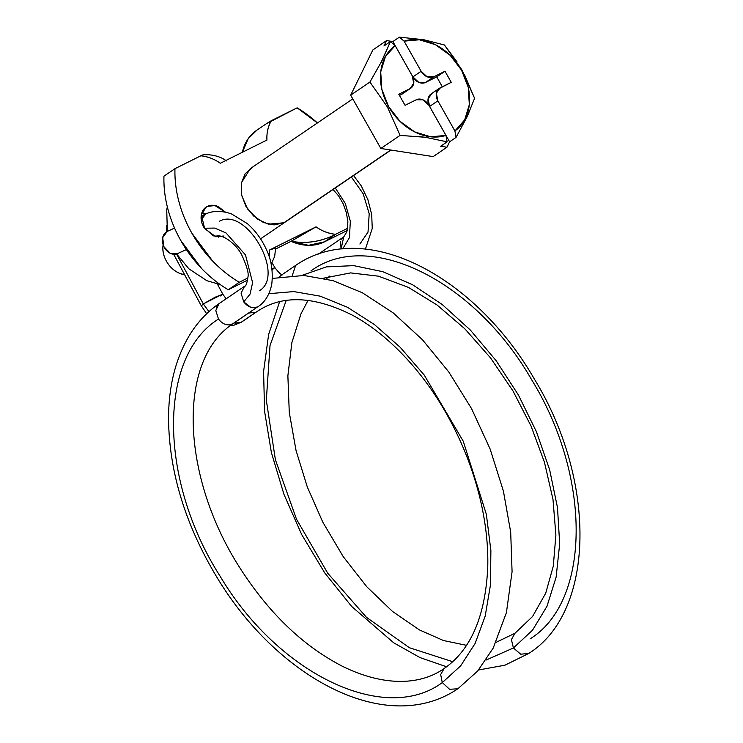 <?xml version="1.0" encoding="UTF-8"?>
<svg xmlns="http://www.w3.org/2000/svg" width="743" height="743" viewBox="0 0 743 743"><rect width="100%" height="100%" fill="white"/><g stroke="black" fill="none" stroke-linecap="round" stroke-linejoin="round"><path stroke-width="1.11" d="M292.305 275.43L295.649 265.418C365.25 217.207 474.935 276.071 534.078 378.577C596.75 480.34 595.496 611.675 528.663 653.506L520.685 654.184L513.422 647.961L486.033 660.081L513.422 647.961L520.685 654.184L528.663 653.506L504.934 665.199L478.557 669.982M452.728 661.707L409.365 647.71L366.466 617.331L327.728 573.215L296.476 519.153L275.402 459.787L266.319 400.217L270.015 345.579L286.157 300.562L270.015 345.579L266.319 400.217L275.402 459.787L296.476 519.153L327.728 573.215L366.466 617.331L409.365 647.71L452.728 661.707M351.374 177.02L363.16 193.719L369.206 213.78L368.017 232.095L359.891 244.038M318.524 254.032L343.758 236.85L341.065 249.044L340.554 241.503M342.718 248.886L349.424 237.602L350.343 221.256L345.272 203.396L335.288 187.97L345.272 203.396L350.343 221.256L349.424 237.602L342.718 248.886M301.983 275.374L326.418 266.876L353.687 265.632L382.803 271.687L412.681 284.801L442.243 304.528L470.384 330.096L496.073 360.615L518.373 394.914L536.446 431.776L549.662 469.808L557.491 507.636L559.683 543.857L556.126 577.144L546.987 606.279L532.564 630.157L513.422 647.961L532.564 630.157L546.987 606.279L556.126 577.144L559.683 543.857L557.491 507.636L549.662 469.808L536.446 431.776L518.373 394.914L496.073 360.615L470.384 330.096L442.243 304.528L412.681 284.801L382.803 271.687L353.687 265.632L326.418 266.876L301.983 275.374M279.405 276.898L281.068 275.337M282.619 274.826C281.43 275.161 278.857 272.765 274.901 267.629L271.947 268.938L274.752 267.619L272.783 269.319M268.845 293.699L293.754 291.581L320.242 296.169L347.427 307.258L374.407 324.542L400.31 347.399L424.262 375.104L463.27 441.258L486.359 514.342L490.882 550.498L490.491 584.806L485.179 616.123L475.13 643.438L460.669 665.83L442.289 682.585L449.599 689.309L457.883 688.761L449.599 689.309L442.289 682.585C384.828 725.252 278.281 674.17 219.993 576.02C158.686 479.932 157.943 356.751 218.498 319.063C157.943 356.751 158.686 479.932 219.993 576.02C278.281 674.17 384.828 725.252 442.289 682.585L440.664 674.523L444.175 668.505L440.664 674.523L442.289 682.585L460.669 665.83L475.13 643.438L485.179 616.123L490.491 584.806L490.882 550.498L486.359 514.342L463.27 441.258L424.262 375.104L400.31 347.399L374.407 324.542L347.427 307.258L320.242 296.169L293.754 291.581L268.845 293.699M234.073 322.991L240.648 322.62L255.22 312.701L240.648 322.62L235.382 323.298M217.393 284.077L222.816 294.191L215.108 297.219L203.303 303.924L208.941 311.623L203.303 303.924L222.64 294.117L220.773 296.011M176.528 253.976L203.303 303.924L176.528 253.976M167.156 231.435L174.559 228.101L167.156 231.435A12.232 9.529 65.7 0 0 163.915 246.713A12.232 9.529 65.7 0 0 177.735 253.493L170.147 253.27L163.915 246.713L162.671 237.676L167.156 231.435M201.177 216.074L205.876 213.956L201.177 216.083L205.616 214.077L201.251 219.826M215.089 236.562L215.944 236.246C222.547 233.488 236.785 244.596 241.828 255.118C246.88 266.254 248.924 273.517 247.967 276.916C247.001 283.343 245.877 286.445 244.605 286.231L241.048 293.086L243.732 301.881L250.057 294.135L252.611 282.693L245.487 254.933L226.058 232.986L214.764 228.082L204.39 228.222L214.764 228.082L226.058 232.986L245.487 254.933L252.611 282.693L250.057 294.135L243.732 301.881C247.939 307.147 252.527 308.837 257.505 306.952L232.262 324.134L225.426 324.422M219.594 221.173C246.388 206.34 285.888 275.681 259.261 290.792M216.464 307.184L219.371 303.413L244.614 286.222M233.924 323.01L233.144 323.623C177.261 360.067 180.958 474.053 238.039 564.968C267.582 611.944 302.429 645.741 342.588 666.36C385.933 687.609 421.578 684.479 444.175 668.505C470.746 650.069 485.263 616.541 487.733 567.921C488.402 544.331 485.458 519.645 478.891 493.863C472.316 468.396 462.685 443.84 449.998 420.176C425.943 374.992 390.261 335.752 353.009 315.487C313.722 295.603 281.411 294.516 256.066 312.209L248.654 313.063M218.962 303.72L215.795 310.565L218.498 319.063C222.696 324.329 227.284 326.019 232.262 324.134L257.505 306.952L253.298 307.751M250.66 307.24L243.732 301.881M257.505 306.952L233.135 323.623M202.217 217.402L205.616 214.077M201.437 305.819L203.303 303.924L201.26 305.744L206.675 313.732M310.899 270.972C368.658 228.101 474.378 280.092 531.449 379.413C591.567 476.662 590.964 601.003 530.196 638.813M496.045 642.379L514.945 633.268L511.407 639.602L513.422 647.961L511.407 639.602L514.945 633.268L532.564 616.504L545.743 593.128L553.294 566.12L555.885 534.997L552.987 499.417L544.443 462.211L531.013 425.98L513.032 391.041L490.491 357.847L464.765 328.731L437.088 305.029L408.511 287.43L378.558 276.192L350.594 272.895L323.521 278.198M341.576 239.162L343.387 237.138M224.024 235.986L215.776 236.748L204.641 228.603L201.372 214.708L206.09 207.148L204.975 208.021L207.306 206.433L214.857 205.532L225.454 212.173M285.851 221.628L283.863 222.77L268.409 224.191L257.589 219.213L247.521 208.922L241.679 195.428L241.382 182.862L250.233 168.689L252.509 167.351L245.153 173.723L241.299 183.335L241.54 194.74L245.831 206.192L253.539 215.944L263.468 222.519L274.111 224.915L283.863 222.77L286.482 221.2M174.958 168.68L200.851 155.789C207.864 156.532 214.356 159.021 220.309 163.265L266.951 140.037C266.542 133.034 267.972 126.598 271.251 120.728L297.144 107.837A109.007 84.999 -124.2 0 1 317.419 122.948L297.144 107.837L266.059 123.914L271.251 120.728C267.935 126.932 266.505 133.368 266.951 140.037L220.309 163.265C214.671 159.188 208.179 156.689 200.851 155.789L174.958 168.68L163.952 176.175L174.958 168.68A109.007 84.999 -124.2 0 0 239.227 282.275L228.222 289.77L239.227 282.275C229.633 276.554 220.782 269.486 212.674 261.072L191.824 233.088C186.029 222.844 181.691 212.219 178.803 201.195C175.924 190.18 174.642 179.342 174.958 168.68M163.952 176.175A109.007 84.999 55.8 0 0 228.222 289.77L247.651 280.092L228.222 289.77C218.628 284.049 209.777 276.981 201.669 268.557L180.818 240.574C175.023 230.339 170.686 219.705 167.797 208.69C164.909 197.675 163.627 186.837 163.952 176.175M247.911 277.956L239.227 282.275L247.911 277.956M309.636 230.256L291.052 241.317C306.85 243.983 321.682 241.651 335.52 234.324L347.668 228.277L335.52 234.324L324.515 241.819L308.521 245.32L291.052 241.317A51.991 40.54 55.8 0 0 324.515 241.819L335.52 234.324C321.663 241.596 306.84 243.927 291.052 241.317L275.625 248.998L291.052 241.317L316.063 226.856L269.421 250.075L275.634 247.967M324.515 241.819L347.241 230.506L324.515 241.819M256.474 130.443A51.991 40.54 55.8 0 0 242.367 152.278L248.19 138.69L257.004 130.081M218.442 237.128L218.813 235.847M201.892 212.749L206.378 213.733L201.873 212.795M316.063 226.856C321.7 230.934 328.183 233.423 335.52 234.324C328.499 233.59 322.016 231.092 316.063 226.856L269.421 250.075L269.207 256.948M225.491 212.182L218.182 206.563C214.216 204.845 210.594 204.799 207.306 206.433C204.009 208.077 202.012 210.919 201.325 214.959C200.629 219.009 201.437 223.067 203.74 227.154L213.148 235.856L222.436 236.645M269.421 250.075L269.198 256.902M271.167 264.35L274.696 256.289L275.634 247.865L273.638 248.181M390.725 150.012L283.863 222.77L390.725 150.012M457.084 61.957L444.416 44.97L423.881 39.76L399.363 37.15L404.09 41.144A52.112 40.633 -124.2 0 1 461.533 70.111A52.112 40.633 -124.2 0 1 454.911 130.972L456.072 137.39L467.31 116.4L474.582 98.29L461.951 69.944L444.416 44.97L423.881 39.76L399.363 37.15L392.889 41.562L386.601 40.586L372.847 49.948L350.677 95.16L380.853 148.479L433.178 156.597L446.942 147.225L449.599 141.802L456.072 137.39L467.31 116.4L474.582 98.29L464.403 74.467M431.832 93.507L428.089 98.838L429.603 106.453L437.859 100.834A10.634 8.294 -124.2 0 1 439.262 88.38A10.634 8.294 -124.2 0 1 440.079 87.888L436.345 93.219L437.859 100.834L454.911 130.972L464.691 119.855L469.335 104.642L468.239 87.312L461.533 70.111L450.1 55.261L435.417 44.691L419.386 39.778L404.09 41.144L421.142 71.282L427.011 76.724L433.81 76.808L444.992 71.244L451.261 82.324L438.63 88.881M167.333 206.86L166.729 209.832L167.351 231.342M176.602 253.948L188.861 268.79L206.823 280.687L220.225 284.56M163.126 244.781A23.395 18.241 55.8 0 0 184.673 274.808M163.163 244.531C162.215 250.094 163.321 255.676 166.497 261.295C169.673 266.904 173.983 270.898 179.425 273.266L184.71 274.873M431.005 93.999A10.634 8.294 55.8 0 0 429.603 106.453L437.859 100.834L454.911 130.972L456.072 137.39L449.599 141.802L429.603 106.453L449.599 141.802L446.942 147.225L433.178 156.597L380.853 148.479L400.087 135.384L380.853 148.479L350.677 95.16L369.921 82.064L387.456 107.038L400.087 135.384L425.46 137.297L447.137 141.848L440.664 146.25L446.942 147.225L440.664 146.25L447.137 141.848L445.967 135.421A52.112 40.633 -124.2 0 1 388.524 106.463A52.112 40.633 -124.2 0 1 395.146 45.602L390.419 41.599L380.955 62.728M418.012 136.452L425.46 137.297L447.137 141.848L445.967 135.421L428.915 105.292L423.046 99.841L416.247 99.766L405.065 105.33L398.796 94.25L409.969 88.677L413.712 83.355L412.198 75.74L395.146 45.602L385.366 56.719L380.722 71.932L381.818 89.262L388.524 106.463L399.957 121.313L414.64 131.882L430.671 136.796L445.967 135.421L428.915 105.292A10.634 8.294 -124.2 0 0 416.247 99.766L405.065 105.33L398.796 94.25L409.969 88.677L401.722 94.296A10.634 8.294 55.8 0 0 402.539 93.813M369.921 82.064L350.677 95.16L372.847 49.948L386.601 40.586L383.945 46.01L390.419 41.599L382.023 60.657L369.921 82.064L387.456 107.038L400.087 135.384M399.465 95.42L401.722 94.296L399.465 95.42M401.722 94.296L409.969 88.677A10.634 8.294 -124.2 0 0 410.795 88.194A10.634 8.294 -124.2 0 0 412.198 75.74L395.146 45.602L390.419 41.599L383.945 46.01L386.601 40.586L392.889 41.562L412.885 76.9L418.764 82.343L425.563 82.427L436.735 76.863L442.336 86.773L436.735 76.863L444.992 71.244L451.261 82.324L440.079 87.888M392.889 41.562L399.363 37.15L404.09 41.144L421.142 71.282L412.885 76.9L392.889 41.562M444.992 71.244L436.735 76.863L425.563 82.427L433.81 76.808L444.992 71.244M433.81 76.808A10.634 8.294 -124.2 0 1 421.142 71.282L412.885 76.9A10.634 8.294 55.8 0 0 425.563 82.427L433.81 76.808M446.599 666.787L419.99 657.574L393.725 642.816L351.662 606.455L324.71 572.853L301.677 534.533L283.956 494.336L271.409 452.636L264.573 411.278L263.589 371.463L268.622 334.517L279.582 301.825M343.795 236.841L346.879 231.788L347.91 221.888L346.377 212.591L343.117 203.666L338.669 196.003L333.059 189.493M272.375 278.421L303.924 275.467L332.994 280.659L362.25 292.696L393.223 312.914L422.47 339.755L448.8 371.992L471.526 408.585L490.139 449.06L503.41 491.095L510.692 532.164L512.076 571.72L506.41 612.613L493.213 648.063L477.628 671.068L457.883 688.761C386.601 737.019 277.891 678.21 217.207 577.775C185.248 524.772 169.023 471.545 168.531 418.095C168.717 385.273 175.952 357.253 190.245 334.034C198.112 321.533 207.817 311.326 219.371 303.413M256.094 312.19L241.521 322.109M222.816 294.191L226.123 298.816M274.901 267.629L272.087 262.911M167.416 231.314L174.559 228.092M258.388 306.441C263.115 303.506 269.514 296.401 271.827 283.724C273.08 271.214 271.39 260.096 266.737 250.363C262.149 239.859 255.676 230.934 247.326 223.606L231.658 213.993C219.696 209.712 210.594 211.579 205.876 213.956M186.372 249.592L177.475 253.614M166.367 225.408L166.488 231.816M173.676 254.292L201.26 305.744M230.2 325.731L233.404 325.406L241.484 322.128M295.621 265.437L281.049 275.356M353.566 175.534L361.228 185.843L367.943 199.774L371.695 214.523L372.252 228.454L365.407 249.1M329.706 276.09L326.242 278.829M308.039 300.339L300.924 313.964L291.878 342.597L287.875 375.8L289.268 412.337L296.048 450.537L307.314 487.009L322.852 522.255L343.182 556.572L366.782 586.756L392.508 611.443L419.368 629.888L443.45 640.522L466.502 645.333M250.233 168.689L352.786 98.875M266.04 123.932L256.53 130.397M226.457 160.934C216.65 153.383 201.334 154.154 200.851 155.789M390.985 150.049L260.552 238.856M439.327 88.333L431.07 93.952M410.73 88.231L402.474 93.859"/></g></svg>
